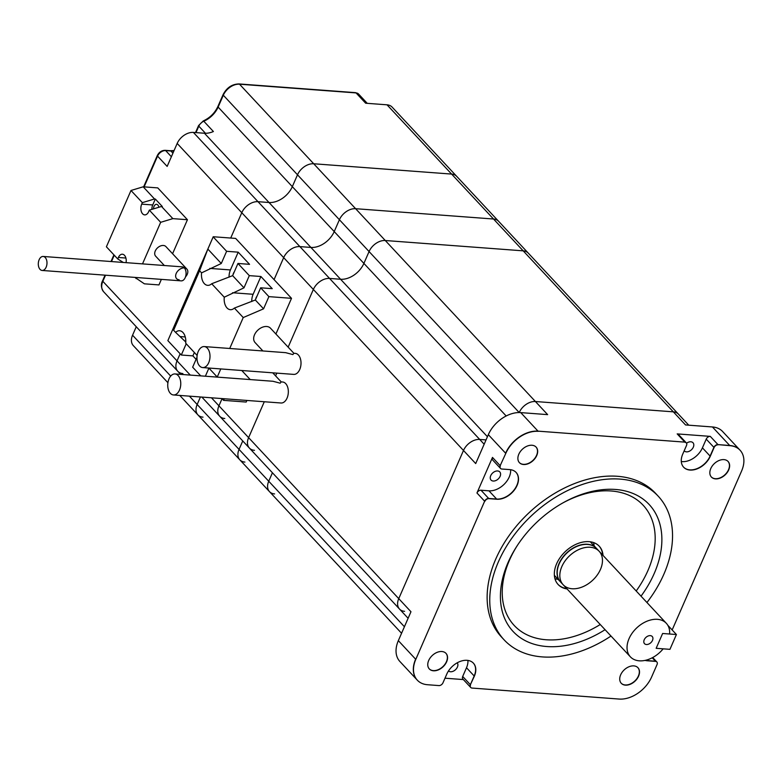 <?xml version="1.0" encoding="UTF-8"?>
<svg xmlns="http://www.w3.org/2000/svg" width="783" height="783" viewBox="0 0 783 783"><rect width="100%" height="100%" fill="white"/><g stroke="black" fill="none" stroke-linecap="round" stroke-linejoin="round"><path stroke-width="1.17" d="M656.154 648.304L662.624 633.486L676.414 634.524L669.945 649.342L656.154 648.304L662.624 633.486L669.622 634.015A24.576 16.825 -43 0 0 666.333 623.307A24.576 16.825 -43 0 0 636.882 627.77A24.576 16.825 -43 0 0 630.384 656.839A24.576 16.825 -43 0 0 639.29 660.823A24.576 16.825 -43 0 0 663.152 648.833L656.154 648.304M667.84 625.323L676.414 634.524M715.349 478.697A11.412 7.81 137 0 0 726.937 472.462A11.412 7.81 137 0 0 727.984 461.373A11.412 7.81 -43 0 1 726.937 472.462A11.412 7.81 -43 0 1 715.349 478.697A11.412 7.81 -43 0 1 711.297 476.935A11.412 7.81 137 0 0 715.349 478.697M444.998 678.195L463.36 679.575M625.235 684.959A11.412 7.81 137 0 0 636.824 678.724A11.412 7.81 137 0 0 637.871 667.645A11.412 7.81 -43 0 1 636.824 678.724A11.412 7.81 -43 0 1 625.235 684.959A11.412 7.81 -43 0 1 621.183 683.207A11.412 7.81 137 0 0 625.235 684.959M433.273 670.6A11.412 7.81 -43 0 1 429.221 668.848A11.412 7.81 137 0 0 433.273 670.6A11.412 7.81 137 0 0 444.871 664.366A11.412 7.81 137 0 0 445.919 653.276A11.412 7.81 -43 0 1 444.871 664.366A11.412 7.81 -43 0 1 433.273 670.6M688.737 425.179L678.411 414.119A14.045 9.611 137 0 0 673.321 411.838A14.045 9.611 -43 0 1 678.411 414.119L528.28 253.115A14.045 9.611 137 0 0 523.181 250.844L385.285 240.518A14.045 9.611 137 0 0 369.077 251.549L363.899 263.411L369.077 251.549A14.045 9.611 -43 0 1 385.285 240.518L523.181 250.844A14.045 9.611 -43 0 1 528.28 253.115L392.117 107.095A14.045 9.611 137 0 0 387.017 104.814L365.651 103.219L356.05 92.923L239.52 84.202A14.045 9.611 137 0 0 223.312 95.232L218.124 107.085A20.192 13.82 -43 0 1 203.795 121.228L213.397 131.524A20.192 13.82 -43 0 1 204.432 133.237L193.391 132.415L257.989 201.681L269.019 202.503L257.989 201.681A14.045 9.611 137 0 0 241.781 212.712L230.711 238.042L241.781 212.712A14.045 9.611 -43 0 1 257.989 201.681L299.889 246.606A14.045 9.611 137 0 0 283.671 257.636A14.045 9.611 -43 0 1 299.889 246.606L329.565 278.435L340.595 279.257A20.192 13.82 137 0 0 363.899 263.411A20.192 13.82 -43 0 1 340.595 279.257L329.565 278.435A14.045 9.611 137 0 0 313.347 289.465L288.154 347.143L313.347 289.465A14.045 9.611 -43 0 1 329.565 278.435L479.695 439.439L486.037 439.909L479.695 439.439A14.045 9.611 137 0 0 463.487 450.47L398.743 598.643A14.045 9.611 137 0 0 399.506 609.047A14.045 9.611 -43 0 1 398.743 598.643L463.487 450.47L475.702 463.565L488.328 434.673A28.09 19.232 -43 0 1 520.744 412.612L538.029 431.149L684.861 442.131L538.029 431.149A28.09 19.232 137 0 0 505.612 453.21A28.09 19.232 -43 0 1 538.029 431.149L684.861 442.131A3.514 2.408 -43 0 1 686.143 442.708A3.514 2.408 137 0 0 684.861 442.131L677.187 433.899L710.279 436.376L717.962 444.607L729.707 445.488A28.09 19.232 -43 0 1 739.896 450.039A28.09 19.232 137 0 0 729.707 445.488L717.962 444.607A3.514 2.408 137 0 0 713.91 447.367L710.103 456.078L713.91 447.367A3.514 2.408 -43 0 1 717.962 444.607L729.883 445.674A28.09 19.232 -43 0 1 740.072 450.225A28.09 19.232 -43 0 1 741.589 471.033L672.577 628.994A3.514 2.408 137 0 1 672.068 629.865M739.984 450.137A28.09 19.232 137 0 0 739.896 450.039L722.611 431.511A28.09 19.232 137 0 0 712.432 426.96L685.536 424.944L673.321 411.838L535.415 401.522A14.045 9.611 137 0 0 519.207 412.553L339.401 219.729A14.045 9.611 -43 0 1 355.609 208.699L493.505 219.015L355.609 208.699A14.045 9.611 137 0 0 339.401 219.729L297.501 174.795A14.045 9.611 -43 0 1 313.709 163.764A14.045 9.611 137 0 0 297.501 174.795L292.323 186.648L297.501 174.795L223.312 95.232A1.752 0.685 -156.4 0 1 223.077 94.635C226.727 87.676 232.032 84.104 239.001 83.938L355.531 92.648L358.594 94.058A7.027 4.806 137 0 0 356.05 92.923A1.752 1.086 -85.7 0 0 355.531 92.648M520.744 412.612L547.64 414.628L535.415 401.522L673.321 411.838L451.615 174.08L313.709 163.764L535.415 401.522A14.045 9.611 137 0 0 519.207 412.553M467.911 660.421A17.559 12.019 -43 0 1 466.502 667.752L462.694 676.463L470.377 684.704A3.514 2.408 137 0 0 470.563 687.298A3.514 2.408 -43 0 1 470.377 684.704L474.185 675.983A17.559 12.019 137 0 0 473.324 663.074A17.559 12.019 -43 0 1 474.185 675.983L470.377 684.704L474.361 676.179A17.559 12.019 137 0 0 473.412 663.172A17.559 12.019 137 0 0 459.582 661.664A17.559 12.019 137 0 0 446.78 674.114L442.972 682.825A3.514 2.408 137 0 1 438.92 685.585L427.498 684.724A28.09 19.232 -43 0 1 417.319 680.173A28.09 19.232 -43 0 1 415.793 659.364L484.638 501.218A3.514 2.408 -43 0 1 488.69 498.458L496.628 499.055A17.559 12.019 137 0 0 514.49 489.424A17.559 12.019 137 0 0 516.026 472.355A17.559 12.019 -43 0 1 514.49 489.424A17.559 12.019 -43 0 1 496.628 499.055L488.69 498.458A3.514 2.408 137 0 0 484.638 501.218L476.955 492.987L492.487 457.419L500.171 465.66A3.514 2.408 137 0 0 500.357 468.254A3.514 2.408 -43 0 1 500.171 465.66L505.789 453.396A28.09 19.232 -43 0 1 538.205 431.335M211.459 397.803L218.937 405.819A14.045 9.611 137 0 0 219.69 416.223A14.045 9.611 -43 0 1 218.937 405.819L222.039 398.713L218.937 405.819L248.612 437.648L264.292 401.748L248.612 437.648A14.045 9.611 137 0 0 249.376 448.052A14.045 9.611 -43 0 1 248.612 437.648L410.967 611.748L398.341 640.651A28.09 19.232 137 0 0 399.859 661.459L417.143 679.987A28.09 19.232 -43 0 1 415.626 659.178A28.09 19.232 137 0 0 417.143 679.987A28.09 19.232 137 0 0 417.231 680.084M523.396 464.329A11.412 7.81 -43 0 1 519.344 462.577A11.412 7.81 137 0 0 523.396 464.329A11.412 7.81 137 0 0 534.985 458.094A11.412 7.81 137 0 0 536.032 447.015A11.412 7.81 -43 0 1 534.985 458.094A11.412 7.81 -43 0 1 523.396 464.329M681.288 461.53A17.559 12.019 137 0 0 702.42 447.847L706.227 439.136A3.514 2.408 -43 0 1 710.279 436.376M683.559 467.118A17.559 12.019 137 0 0 697.379 468.488A17.559 12.019 137 0 0 710.103 456.078A17.559 12.019 -43 0 1 697.379 468.488A17.559 12.019 -43 0 1 683.559 467.118M476.955 492.987A3.514 2.408 -43 0 1 481.007 490.227L488.944 490.824A17.559 12.019 137 0 0 510.624 469.702M470.554 684.89A3.514 2.408 137 0 0 470.74 687.484A3.514 2.408 137 0 0 472.012 688.061L619.177 699.062A28.09 19.232 -43 0 0 651.603 677.011L657.045 664.561A3.514 2.408 137 0 0 656.849 661.958A3.514 2.408 137 0 0 655.577 661.39L647.13 660.588A17.559 12.019 -43 0 1 645.388 660.323A17.559 12.019 137 0 0 647.13 660.588L655.4 661.204A3.514 2.408 -43 0 1 656.673 661.772A3.514 2.408 137 0 0 655.4 661.204L652.219 657.789M448.502 670.943A5.97 4.091 137 0 0 450.509 671.755A5.97 4.091 137 0 0 456.518 668.584A5.97 4.091 137 0 0 457.223 662.81M470.661 687.396A3.514 2.408 -43 0 1 470.563 687.298L462.89 679.067A3.514 2.408 -43 0 1 462.694 676.463M686.554 443.227A5.97 4.091 -43 0 1 690.831 441.778A5.97 4.091 -43 0 1 692.994 442.738A5.97 4.091 -43 0 1 692.524 448.551A5.97 4.091 -43 0 1 686.427 451.85A5.97 4.091 -43 0 1 684.264 450.881A5.97 4.091 -43 0 1 684.185 450.793M677.187 433.899A3.514 2.408 -43 0 1 678.46 434.467L686.143 442.708A3.514 2.408 -43 0 1 686.221 442.796M497.626 470.965A5.97 4.091 -43 0 1 499.789 471.934A5.97 4.091 -43 0 1 499.309 477.738A5.97 4.091 -43 0 1 493.221 481.036A5.97 4.091 -43 0 1 491.058 480.067A5.97 4.091 -43 0 1 491.528 474.263A5.97 4.091 -43 0 1 497.626 470.965M500.454 468.351A3.514 2.408 -43 0 1 500.357 468.254L492.683 460.022A3.514 2.408 -43 0 1 492.487 457.419M602.675 555.049A28.09 19.232 137 0 0 599.073 546.035A28.09 19.232 -43 0 1 602.675 555.049M557.985 584.343A28.09 19.232 137 0 0 566.726 588.571A28.09 19.232 -43 0 1 557.985 584.343M590.333 541.807L596.333 548.237A24.576 16.825 137 0 0 566.882 552.7A24.576 16.825 137 0 0 560.374 581.769A24.576 16.825 -43 0 1 566.882 552.7A24.576 16.825 -43 0 1 596.333 548.237A24.576 16.825 -43 0 1 596.421 548.335M558.171 579.4A28.09 19.232 -43 0 1 554.922 578.627M593.573 542.58A28.09 19.232 -43 0 1 594.121 545.878M275.596 375.879L276.8 373.129L275.596 375.879M401.562 633.271L269.489 491.636A14.045 9.611 -43 0 1 268.735 481.232L272.425 472.775L268.735 481.232A14.045 9.611 137 0 0 269.489 491.636A14.045 9.611 137 0 0 274.588 493.916M484.158 444.225L479.695 439.439A14.045 9.611 137 0 0 463.487 450.47L283.671 257.636L274.07 279.619L283.671 257.636L177.183 143.436L167.151 166.407L157.549 156.111L144.111 186.873M408.109 618.286L399.506 609.047A14.045 9.611 137 0 0 404.596 611.327M105.519 275.195L102.847 281.322L177.036 360.885L180.139 353.779L177.036 360.885A14.045 9.611 137 0 0 177.8 371.299A14.045 9.611 -43 0 1 177.036 360.885L190.279 375.086M387.017 104.814L451.615 174.08A14.045 9.611 137 0 1 456.704 176.361A14.045 9.611 137 0 0 451.615 174.08L313.709 163.764L239.52 84.202A1.752 1.086 -85.7 0 0 239.001 83.938M269.489 491.636L239.813 459.807A14.045 9.611 -43 0 1 239.05 449.403L242.75 440.946L239.05 449.403A14.045 9.611 137 0 0 239.813 459.807L197.913 414.882A14.045 9.611 -43 0 1 197.159 404.478L200.438 396.971L197.159 404.478A14.045 9.611 137 0 0 197.913 414.882A14.045 9.611 137 0 0 203.012 417.153M204.432 133.237L269.019 202.503A20.192 13.82 137 0 0 292.323 186.648A20.192 13.82 -43 0 1 269.019 202.503L310.92 247.438A20.192 13.82 137 0 0 334.224 231.582L339.401 219.729L334.224 231.582A20.192 13.82 -43 0 1 310.92 247.438L299.889 246.606L310.92 247.438L487.427 436.728M239.813 459.807A14.045 9.611 137 0 0 244.903 462.087M399.506 609.047L219.69 416.223A14.045 9.611 137 0 0 224.79 418.504M498.605 221.286A14.045 9.611 137 0 0 493.505 219.015A14.045 9.611 137 0 1 498.605 221.286M646.415 644.517A5.266 3.602 -43 0 1 644.507 643.665A5.266 3.602 -43 0 1 645.897 637.44A5.266 3.602 -43 0 1 652.21 636.481A5.266 3.602 -43 0 1 651.789 641.61A5.266 3.602 -43 0 1 646.415 644.517M560.462 581.857A24.576 16.825 -43 0 1 560.374 581.769L560.55 581.955A24.576 16.825 -43 0 1 567.049 552.886A24.576 16.825 -43 0 1 596.509 548.423A24.576 16.825 137 0 0 567.049 552.886A24.576 16.825 137 0 0 560.55 581.955L563.173 584.764A24.576 16.825 -43 0 1 569.672 555.695A24.576 16.825 -43 0 1 599.122 551.232A24.576 16.825 137 0 0 569.672 555.695A24.576 16.825 137 0 0 563.173 584.764A24.576 16.825 137 0 0 572.079 588.747A24.576 16.825 137 0 0 597.165 575.153A24.576 16.825 137 0 0 599.122 551.232L666.333 623.307M605.073 629.698A93.05 63.697 -43 0 1 546.837 646.533A93.05 63.697 -43 0 1 516.956 546.064A93.05 63.697 -43 0 1 563.74 502.432A93.05 63.697 -43 0 1 650.957 506.542A93.05 63.697 -43 0 1 641.023 596.166M610.994 636.05A105.343 72.114 -43 0 1 542.306 656.908A105.343 72.114 -43 0 1 504.105 639.838A105.343 72.114 -43 0 1 531.97 515.253A105.343 72.114 -43 0 1 658.19 496.158A105.343 72.114 -43 0 1 646.944 602.519M658.19 496.158L655.577 493.349A105.343 72.114 137 0 0 529.347 512.454A105.343 72.114 137 0 0 501.482 637.029L504.105 639.838M636.197 590.989A88.136 60.33 137 0 0 611.2 490.99A88.136 60.33 137 0 0 562.977 502.862M517.436 545.32A88.136 60.33 137 0 0 546.201 639.76A88.136 60.33 137 0 0 600.238 624.521M567.078 588.953A28.09 19.232 -43 0 1 558.162 584.539A28.09 19.232 -43 0 1 560.393 557.193A28.09 19.232 -43 0 1 589.061 541.67A28.09 19.232 -43 0 1 599.249 546.221A28.09 19.232 -43 0 1 603.027 555.421M566.902 588.757A28.09 19.232 -43 0 1 558.073 584.441A28.09 19.232 -43 0 0 566.902 588.757M599.161 546.123A28.09 19.232 -43 0 1 602.851 555.235A28.09 19.232 -43 0 0 599.161 546.123M500.347 465.846A3.514 2.408 137 0 0 500.533 468.44A3.514 2.408 137 0 0 501.805 469.017L509.753 469.604A17.559 12.019 -43 0 1 516.114 472.452A17.559 12.019 -43 0 1 514.725 489.541A17.559 12.019 -43 0 1 496.804 499.241L488.866 498.654A3.514 2.408 137 0 0 484.804 501.404M718.138 444.803A3.514 2.408 137 0 0 714.086 447.553L710.279 456.264A17.559 12.019 -43 0 1 697.467 468.714A17.559 12.019 -43 0 1 683.647 467.206A17.559 12.019 -43 0 1 682.698 454.209L686.505 445.488A3.514 2.408 137 0 0 686.309 442.894A3.514 2.408 137 0 0 685.037 442.326M655.577 661.39L647.306 660.774A17.559 12.019 -43 0 1 645.084 660.392M625.402 685.145A11.412 7.81 137 0 0 637.049 678.841A11.412 7.81 137 0 0 637.959 667.733A11.412 7.81 137 0 0 624.286 669.808A11.412 7.81 137 0 0 621.271 683.295A11.412 7.81 137 0 0 625.402 685.145M433.449 670.786A11.412 7.81 137 0 0 445.096 664.483A11.412 7.81 137 0 0 446.007 653.374A11.412 7.81 137 0 0 432.333 655.44A11.412 7.81 137 0 0 429.309 668.936A11.412 7.81 137 0 0 433.449 670.786M715.525 478.883A11.412 7.81 137 0 0 727.172 472.57A11.412 7.81 137 0 0 728.073 461.461A11.412 7.81 137 0 0 714.399 463.536A11.412 7.81 137 0 0 711.385 477.033A11.412 7.81 137 0 0 715.525 478.883M523.563 464.515A11.412 7.81 137 0 0 535.21 458.212A11.412 7.81 137 0 0 536.12 447.103A11.412 7.81 137 0 0 522.447 449.178A11.412 7.81 137 0 0 519.432 462.675A11.412 7.81 137 0 0 523.563 464.515M175.04 373.951L272.993 381.272L280.187 383.19L281.175 381.889L282.604 381.996A10.531 6.489 -85.7 0 1 288.291 392.988A10.531 6.489 -85.7 0 1 281.028 403L173.474 394.955A10.531 6.489 -85.7 0 0 180.726 384.933A10.531 6.489 -85.7 0 0 175.04 373.951A10.531 6.489 -85.7 0 0 168.198 381.292A10.531 6.489 -85.7 0 0 170.371 393.34A10.531 6.489 -85.7 0 0 173.474 394.955M241.888 370.516A10.531 7.213 137 0 0 242.407 371.191L250.227 379.569M249.307 275.636L260.896 276.497L272.239 288.663L260.661 287.801L255.327 299.997L263.568 308.825L268.892 296.63L291.511 298.323L235.644 238.414L213.23 236.74L207.857 249.082L221.286 263.489L226.62 251.294L238.198 252.165L249.552 264.331L237.963 263.46L232.639 275.655L243.983 287.831L249.307 275.636L237.963 263.46M268.892 296.63L260.661 287.801M226.62 251.294L213.182 236.887M232.639 275.655L211.694 283.74A11.412 7.027 94.3 0 1 207.671 285.345A11.412 7.027 94.3 0 1 201.564 272.875L199.587 270.752L173.601 330.24L175.578 332.354A11.412 7.027 94.3 0 1 179.601 330.749A11.412 7.027 94.3 0 1 185.708 343.218L197.13 355.472M255.327 299.997L234.391 308.071A11.412 7.027 94.3 0 1 230.368 309.686A11.412 7.027 94.3 0 1 224.261 297.207L211.694 283.74M224.261 297.207L243.983 287.831M201.564 272.875L221.286 263.489M207.857 249.082L199.587 270.752M263.568 308.825L243.229 317.555L234.391 308.071M196.083 359.319L192.882 355.883L181.304 355.022L186.217 343.766M173.601 330.24L173.19 328.42L167.865 340.615L181.304 355.022M167.865 340.615L213.23 236.74M246.89 400.446L246.185 402.051L223.576 400.358L224.271 398.753M221.922 398.576L223.576 400.358M196.973 357.283L192.647 367.188L200.742 375.869M205.371 376.212L208.914 368.108M185.796 342.024L175.578 332.354M208.855 368.039L217.312 377.112M202.699 367.579A10.531 6.489 94.3 0 1 197.013 356.598A10.531 6.489 94.3 0 1 204.275 346.575A10.531 6.489 94.3 0 1 207.368 348.19A10.531 6.489 94.3 0 1 209.541 360.229A10.531 6.489 94.3 0 1 202.699 367.579L293.713 374.391A10.531 6.489 94.3 0 0 300.555 367.041A10.531 6.489 94.3 0 0 298.382 354.993A10.531 6.489 94.3 0 0 295.289 353.378L293.86 353.28L270.497 328.204A10.531 7.213 137 0 0 257.881 330.123A10.531 7.213 137 0 0 255.092 342.572L262.912 350.96M291.511 298.323L275.91 334.008M217.243 377.034L220.786 368.94M229.722 348.474L243.229 317.555M194.36 352.507L192.882 355.883M260.896 276.497L253.124 294.281A11.412 7.027 -85.7 0 0 251.734 301.543M255.689 299.175A5.266 3.249 94.3 0 1 256.971 296.248M238.198 252.165L230.427 269.939A11.412 7.027 -85.7 0 0 229.047 277.202M232.991 274.843A5.266 3.249 94.3 0 1 234.274 271.907M293.86 353.28L292.871 354.582L285.678 352.663L204.275 346.575M249.376 448.052A14.045 9.611 137 0 0 254.465 450.323M193.391 132.415A14.045 9.611 137 0 0 177.183 143.436M180.658 374.372L177.8 371.299A14.045 9.611 137 0 0 182.889 373.569M167.924 382.721L133.325 345.616A14.045 9.611 -43 0 1 132.562 335.212L136.262 326.746M143.181 186.804L154.525 198.97L142.349 202.65L130.996 190.484L143.181 186.804L157.765 187.891L187.44 219.72L172.857 218.633L160.672 222.313L149.328 210.138L161.513 206.458L172.857 218.633M161.513 206.458L162.306 206.516L155.318 199.029L154.525 198.97M130.996 190.484L106.4 246.792L117.744 258.958L123.283 262.442M134.94 277.397L144.375 283.828L158.959 284.924L161.376 279.374M179.15 279.785A7.027 4.806 -43 0 1 176.596 278.65A7.027 4.806 -43 0 1 178.455 270.341A7.027 4.806 -43 0 1 186.873 269.068L165.927 246.606A7.027 4.806 137 0 0 157.51 247.878A7.027 4.806 137 0 0 155.651 256.178L164.352 265.515M136.076 278.621L136.555 277.525M142.516 263.881L160.672 222.313M172.573 253.741L187.44 219.72M126.063 262.648A7.027 4.326 -85.7 0 0 122.412 254.221A7.027 4.326 -85.7 0 0 118.39 257.48L117.744 258.958M142.349 202.65L141.703 204.138A7.027 4.326 -85.7 0 0 144.669 214.885A7.027 4.326 -85.7 0 0 148.682 211.625L149.328 210.138M151.873 209.374A7.027 4.326 94.3 0 1 152.734 204.96L155.318 199.029M158.851 207.27A4.385 2.701 -85.7 0 0 156.551 204.324A4.385 2.701 -85.7 0 0 154.036 206.36A4.385 2.701 -85.7 0 0 153.507 208.875M186.873 269.068A7.027 4.806 -43 0 1 185.502 276.879M39.15 259.711A7.027 4.326 -85.7 0 0 42.116 270.458A7.027 4.326 -85.7 0 0 46.96 263.773A7.027 4.326 -85.7 0 0 43.163 256.452A7.027 4.326 -85.7 0 0 39.15 259.711M42.116 270.458L181.216 280.862A7.027 4.326 -85.7 0 0 186.051 274.177A7.027 4.326 -85.7 0 0 182.263 266.856L43.163 256.452M712.432 426.96L729.883 445.674M488.328 434.673L505.789 453.396M398.341 640.651L415.793 659.364M474.361 676.179L466.502 667.752M714.086 447.553L706.227 439.136M710.279 456.264L702.42 447.847M481.007 490.227L488.866 498.654M496.804 499.241L488.944 490.824M647.306 660.774L646.601 660.02M506.17 415.979L218.124 107.085A1.752 0.685 -156.4 0 1 217.899 106.488L223.077 94.635M189.388 396.149L404.419 626.743M180.07 336.563L185.258 336.954M232.541 292.744L253.124 294.281M209.844 268.403L230.427 269.939M114.249 255.219L111.48 261.561M103.601 291.726C101.046 287.958 100.713 284.288 102.612 280.725A1.752 0.685 23.6 0 0 102.847 281.322A14.045 9.611 137 0 0 103.601 291.726L177.8 371.299M132.562 335.212L170.694 376.094M173.914 150.923A21.072 14.427 -43 0 1 170.88 150.982L172.926 153.184M174.071 150.561L170.361 150.718A1.752 1.086 -85.7 0 1 170.88 150.982L165.653 150.59L171.379 156.727M205.459 133.276L198.813 126.151L195.995 132.601M165.653 150.59A7.027 4.806 137 0 0 157.549 156.111A1.752 0.685 23.6 0 1 157.324 155.504C159.086 152.117 161.689 150.385 165.135 150.326A1.752 1.086 -85.7 0 1 165.653 150.59M217.899 106.488C214.836 113.026 209.942 117.842 203.237 120.954A1.752 0.587 -113.3 0 1 203.795 121.228A7.027 4.806 137 0 0 198.813 126.151A1.752 0.685 -156.4 0 1 198.588 125.554L195.515 132.572M141.703 204.138L152.734 204.96M118.39 257.48L125.897 258.038M554.374 575.329L560.374 581.769M656.673 661.772L652.719 657.524M219.69 416.223L201.838 397.079M563.173 584.764L630.384 656.839M596.333 548.237L599.122 551.232M281.195 381.889L272.738 372.825M179.777 395.425L197.913 414.882M367.247 103.336L358.594 94.058M203.237 120.954L198.588 125.554M102.612 280.725L105.049 275.166M111 261.522L113.917 254.857M143.632 186.834L157.324 155.504M170.361 150.718L165.135 150.326"/></g></svg>
